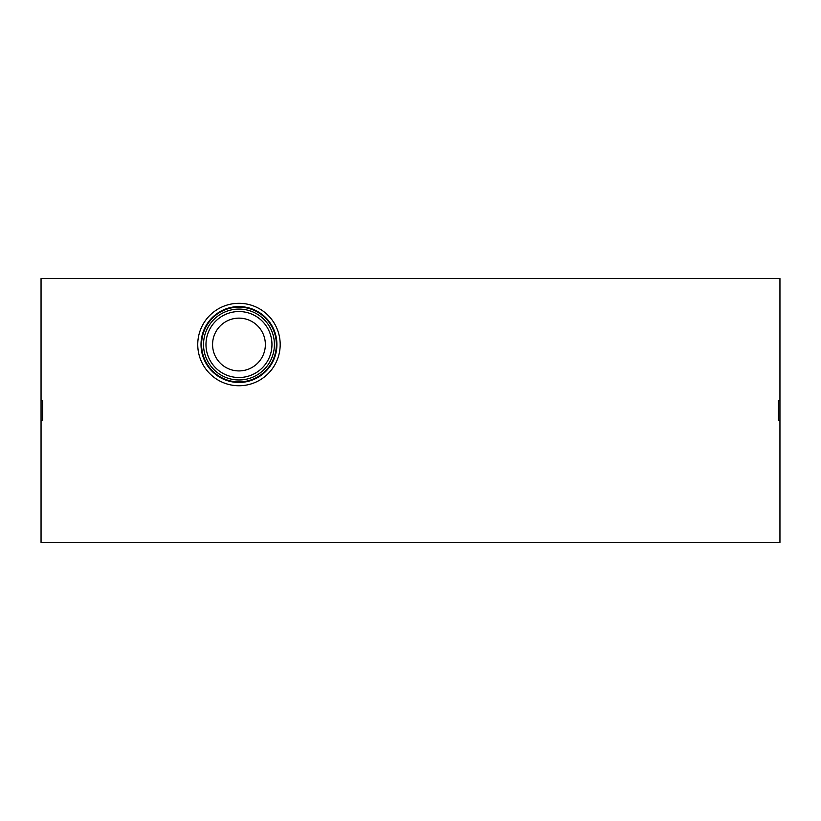 <?xml version="1.0" encoding="UTF-8"?>
<svg xmlns="http://www.w3.org/2000/svg" width="821" height="821" viewBox="0 0 821 821"><rect width="100%" height="100%" fill="white"/><g stroke="black" fill="none" stroke-linecap="round" stroke-linejoin="round"><path stroke-width="1.23" d="M41.05 420.547L41.05 400.453L42.682 400.453L42.682 420.547L41.05 420.547L41.05 542.445L779.95 542.445L779.95 420.547L778.318 420.547L778.318 400.453L778.318 420.547M778.318 400.453L779.95 400.453L779.95 278.555L41.05 278.555L41.05 400.453M779.95 400.453L779.95 420.547M197.748 344.522A41.224 41.224 0 0 1 238.973 303.308A41.224 41.224 0 0 1 280.187 344.522A41.224 41.224 0 0 1 238.973 385.747A41.224 41.224 0 0 1 197.748 344.522M276.913 344.522A37.951 37.951 0 0 1 238.973 382.473A37.951 37.951 0 0 1 201.022 344.522A37.951 37.951 0 0 1 238.973 306.582A37.951 37.951 0 0 1 276.913 344.522M276.359 344.522A37.397 37.397 0 0 1 238.973 381.919A37.397 37.397 0 0 1 201.576 344.522A37.397 37.397 0 0 1 238.973 307.136A37.397 37.397 0 0 1 276.359 344.522M274.409 344.522A35.436 35.436 0 0 1 238.973 379.969A35.436 35.436 0 0 1 203.526 344.522A35.436 35.436 0 0 1 238.973 309.086A35.436 35.436 0 0 1 274.409 344.522M271.956 344.522A32.984 32.984 0 0 1 238.973 377.516A32.984 32.984 0 0 1 205.979 344.522A32.984 32.984 0 0 1 238.973 311.539A32.984 32.984 0 0 1 271.956 344.522M265.357 344.522A26.385 26.385 0 0 1 238.973 370.918A26.385 26.385 0 0 1 212.577 344.522A26.385 26.385 0 0 1 238.973 318.138A26.385 26.385 0 0 1 265.357 344.522M42.682 400.453L42.682 420.547"/></g></svg>
